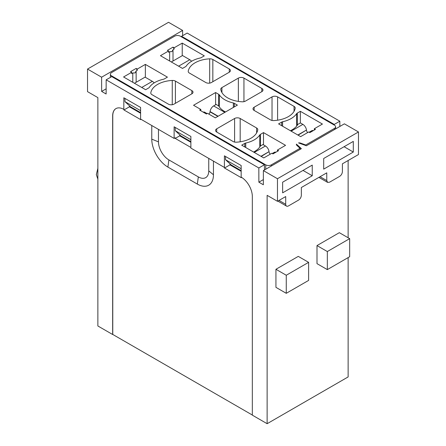 <?xml version="1.0" encoding="UTF-8"?>
<svg xmlns="http://www.w3.org/2000/svg" width="446" height="446" viewBox="0 0 446 446"><rect width="100%" height="100%" fill="white"/><g stroke="black" fill="none" stroke-linecap="round" stroke-linejoin="round"><path stroke-width="0.67" d="M87.528 69.069L168.532 22.3L182.615 30.428L101.61 77.197L87.528 69.069L87.528 91.647L97.864 97.613L97.864 325.97L112.665 334.517L112.665 115.837A15.8 9.121 60 0 1 115.938 108.601A15.8 9.121 60 0 1 123.837 109.387L123.837 97.774L140.596 107.447L140.596 119.06L174.118 138.416L174.118 126.803L190.877 136.476L190.877 148.089L224.399 167.44L224.399 155.832L241.158 165.505L241.158 177.118A15.8 9.121 60 0 1 252.33 196.469L252.33 415.154L267.132 423.7L348.136 376.931L348.136 257.593M252.33 415.025L112.777 334.455L112.777 115.77A15.8 9.121 -120 0 1 115.993 108.573M182.615 30.428L182.626 35.68M339.852 126.452L339.835 121.201L187.169 33.06L181.583 36.288L334.249 124.428L334.255 125.075M101.61 77.197L101.649 91.413L106.12 93.995L106.165 79.828L258.831 167.969L258.875 182.185L263.346 184.767L263.385 170.601L277.468 178.729L277.468 201.308L285.708 196.552L285.708 204.29A3.953 2.28 -60 0 0 286.527 206.102A3.953 2.28 -60 0 0 288.501 205.901L298.558 200.098C300.258 198.927 301.189 197.316 301.351 195.259L301.351 187.521L326.767 172.842L326.767 180.585L327.587 182.392L329.566 182.197L339.618 176.393C341.318 175.222 342.249 173.605 342.411 171.554L342.411 163.816L358.473 154.539L358.473 131.96L344.39 123.832L306.402 145.764L298.547 142.91A2.765 1.594 180 0 1 300.61 143.121L305.744 144.989L334.45 128.415L334.45 129.574M348.136 237.757L348.136 160.51M181.583 36.288L181.578 36.929M277.468 201.308L267.132 195.342L267.132 423.7M286.265 293.312L275.935 287.347L275.935 269.284L298.279 256.383L308.615 262.348L308.615 280.411L286.265 293.312L286.265 275.249L275.935 269.284M316.995 263.642L316.995 245.579L339.339 232.678L349.675 238.643L349.675 256.706L327.331 269.607L316.995 263.642M241.269 177.185L241.269 177.698L224.511 168.025L224.399 167.44M208.756 158.408L208.756 170.89A14.74 8.513 60 0 1 198.331 176.906L197.327 184.07A22.807 13.168 -120 0 0 213.45 174.76L213.45 161.123M197.327 184.07L167.891 167.077L168.9 159.913A14.74 8.513 60 0 1 158.475 141.861L158.475 129.385M158.475 141.861L151.768 139.146A22.807 13.168 -120 0 0 167.891 167.077M151.768 139.146L151.768 125.51M140.707 119.127L140.707 119.639L123.949 109.967L123.837 109.387M263.385 170.601L301.379 148.669L296.434 144.13L296.434 144.811M358.473 131.96L277.468 178.729M296.434 144.13A2.765 1.594 180 0 0 296.367 144.471A2.765 1.594 180 0 0 296.796 145.324L300.03 148.289L271.324 164.858A3.953 2.28 180 0 1 265.738 164.858L111.55 75.842A3.953 2.28 180 0 1 110.391 74.231A3.953 2.28 180 0 1 111.55 72.614L174.676 36.171A3.953 2.28 180 0 1 180.262 36.171L334.45 125.187A3.953 2.28 180 0 1 335.609 126.803A3.953 2.28 180 0 1 334.45 128.415M314.33 128.732L315.445 129.373L309.858 132.601L308.743 131.955L300.643 136.632L278.577 123.893L281.649 122.12A2.765 1.594 180 0 1 282.608 121.758A24.491 14.138 180 0 0 296.662 113.641A2.765 1.594 180 0 1 297.292 113.089L300.364 111.316L322.43 124.055L314.33 128.732L314.33 130.02M294.053 111.327L294.053 106.382L277.613 96.888L277.613 120.197M294.053 106.382A3.953 2.28 180 0 1 295.213 107.993A3.953 2.28 180 0 1 295.196 108.2A23.699 13.687 180 0 1 273.744 120.587A3.953 2.28 180 0 1 270.594 119.929L254.148 110.435A3.953 2.28 180 0 1 252.994 108.824A3.953 2.28 180 0 1 254.148 107.213L272.027 96.888A3.953 2.28 180 0 1 277.613 96.888M145.357 77.297L145.357 64.397L167.423 77.136L164.351 78.914A2.765 1.594 180 0 1 163.392 79.271A24.491 14.138 180 0 0 149.338 87.388A2.765 1.594 180 0 1 148.708 87.94L145.636 89.718L123.57 76.974L131.67 72.297L131.67 73.59L132.785 72.943L132.785 82.298M136.141 68.428L137.256 69.074L137.256 70.362L136.141 68.428L130.555 71.655L131.67 72.297M145.357 64.397L137.256 69.074M244.776 146.951L244.776 143.406L241.704 145.179L263.77 157.923L271.87 153.246L272.991 153.887L278.577 150.664L277.457 150.018L277.457 151.305M244.776 143.406A2.765 1.594 180 0 1 245.74 143.043L245.74 147.509M263.491 144.855L263.491 132.601L260.419 134.374A2.765 1.594 180 0 0 259.795 134.932A24.491 14.138 180 0 1 245.74 143.043M263.491 132.601L285.557 145.34L277.457 150.018M216.723 132.044A3.953 2.28 180 0 1 215.563 130.433A3.953 2.28 180 0 1 216.723 128.822L216.723 132.044L233.163 141.538A3.953 2.28 180 0 0 236.313 142.196A23.699 13.687 180 0 0 257.766 129.814A3.953 2.28 180 0 0 257.782 129.602A3.953 2.28 180 0 0 256.623 127.991L240.182 118.497L240.182 141.806M216.723 128.822L234.596 118.497A3.953 2.28 180 0 1 240.182 118.497M191.852 93.822L191.852 90.594A3.953 2.28 180 0 1 193.006 92.205A3.953 2.28 180 0 1 191.852 93.822L173.973 104.141A3.953 2.28 180 0 1 168.387 104.141L151.947 94.647A3.953 2.28 180 0 1 150.787 93.036A3.953 2.28 180 0 1 150.804 92.829A23.699 13.687 180 0 1 172.256 80.442A3.953 2.28 180 0 1 175.406 81.1L175.406 103.31M191.852 90.594L175.406 81.1M233.364 102.97A2.765 1.594 180 0 1 234.323 103.333L237.395 105.105L215.329 117.844L207.507 113.329L206.392 113.975L199.685 110.106L200.806 109.46L193.542 105.267L215.608 92.528L218.679 94.301A2.765 1.594 180 0 1 219.304 94.853A24.491 14.138 180 0 0 233.364 102.97L233.364 107.436M182.509 68.428L185.581 66.655A2.765 1.594 180 0 0 186.205 66.097A24.491 14.138 180 0 1 200.26 57.986A2.765 1.594 180 0 0 201.224 57.623L204.296 55.85L182.23 43.111L174.13 47.789L174.13 49.077L173.009 47.142L167.423 50.365L168.543 51.011L160.443 55.689L182.509 68.428M173.009 47.142L174.13 47.789M212.837 59.491A3.953 2.28 180 0 0 209.687 58.833A23.699 13.687 180 0 0 188.234 71.221A3.953 2.28 180 0 0 188.218 71.427A3.953 2.28 180 0 0 189.377 73.038L205.818 82.532A3.953 2.28 180 0 0 211.404 82.532L229.277 72.207L229.277 68.985L212.837 59.491L212.837 81.702M229.277 68.985A3.953 2.28 180 0 1 230.437 70.596A3.953 2.28 180 0 1 229.277 72.207M238.359 78.1A3.953 2.28 180 0 1 243.945 78.1L261.819 88.425A3.953 2.28 180 0 1 262.978 90.036A3.953 2.28 180 0 1 261.819 91.647L245.378 101.142A3.953 2.28 180 0 1 242.228 101.799A23.699 13.687 180 0 1 220.776 89.412A3.953 2.28 180 0 1 220.759 89.206A3.953 2.28 180 0 1 221.918 87.594L238.359 78.1L238.359 101.409M339.835 121.201L334.249 124.428M106.137 88.826L101.649 91.413M229.985 163.827L229.985 164.864L224.511 168.025M179.705 134.804L179.705 135.835L175.233 138.416L190.877 147.442M175.233 138.416L175.233 137.769L174.118 138.416M129.424 105.774L129.424 106.806L123.949 109.967M106.165 79.828L111.751 76.6L264.417 164.747L264.433 169.993M258.831 167.969L264.417 164.747M258.875 182.185L263.357 179.599M229.985 164.864L241.158 171.314M198.331 176.906L168.9 159.913M129.424 106.806L140.596 113.256M179.705 135.835L190.877 142.285M286.265 275.249L308.615 262.348M316.995 245.579L327.331 251.544L349.675 238.643M327.331 269.607L327.331 251.544M97.864 168.359L96.325 174.62L97.864 179.102M323.696 158.492L353.304 141.399L353.304 152.041L323.696 169.134L323.696 158.492M282.636 182.197L312.245 165.104L312.245 175.746L282.636 192.839L282.636 182.197M344.089 146.717L353.304 152.041M303.029 170.422L312.245 175.746M300.03 148.289L300.03 149.443M305.744 144.989L305.744 145.524M241.158 170.667L231.1 164.864L225.514 159.701L225.514 156.474L241.158 165.505M140.596 112.609L130.544 106.806L124.958 101.643L124.958 98.421L140.596 107.447M190.877 141.638L180.82 135.835L175.233 130.672L190.877 139.704M173.009 61.013L173.009 49.723L174.13 49.077M182.23 55.689L182.23 43.111M168.543 51.011L168.543 52.305L169.658 51.658L169.658 61.013M291.143 131.152L302.879 124.378L300.364 122.923L300.364 111.316M215.608 92.528L215.608 104.782M241.158 168.733L225.514 159.701M140.596 110.675L124.958 101.643M190.877 136.476L175.233 127.444L175.233 130.672M173.009 49.723L171.894 51.658L169.658 51.658M136.141 82.298L136.141 71.009L137.256 70.362M132.785 72.943L135.021 72.943L136.141 71.009M200.806 109.46L200.806 110.747M191.563 61.292A5.135 2.966 -120 0 0 189.784 59.731L178.612 66.181M171.336 61.977L182.509 55.527L189.784 59.731M207.072 113.585L204.781 112.264A5.135 2.966 120 0 0 203.164 112.113M218.679 94.301L218.679 105.914L216.165 104.459L213.651 105.914A5.135 2.966 120 0 0 210.06 111.561L218.139 116.222M208.84 114.098A2.369 1.366 120 0 0 210.027 111.834L210.06 111.561M218.679 105.914A24.491 14.138 0 0 0 225.492 111.979M154.138 82.911A5.135 2.966 -120 0 0 152.354 81.339L141.739 87.466M134.463 83.268L145.078 77.136L152.354 81.339M272.311 153.496L274.318 152.337A5.135 2.966 60 0 1 275.935 152.186M254.276 152.437L265.448 145.987A5.135 2.966 60 0 1 269.038 151.64L261.217 156.446M270.259 154.171A2.369 1.366 60 0 1 269.072 151.913M265.448 145.987L262.934 144.537L260.419 145.987A24.491 14.138 -0 0 1 253.607 152.053M309.178 132.211L311.748 130.728A5.135 2.966 60 0 1 313.365 130.578M302.879 124.378A5.135 2.966 60 0 1 306.469 130.026L298.09 135.16M307.69 132.562A2.369 1.366 60 0 1 306.502 130.299M300.364 122.923L297.85 124.378A24.491 14.138 -0 0 1 290.441 130.745M213.45 174.76L208.756 170.89M285.708 204.29L279.006 200.421M326.767 180.585L320.066 176.716M271.324 164.858L271.324 166.018M111.55 75.842L111.55 76.718M265.738 164.858L265.738 169.246M300.61 143.657L300.61 143.121M188.234 71.221L188.234 71.633M209.687 58.833L209.687 83.112M281.649 125.666L281.649 122.12M282.608 121.758L282.608 126.224M296.662 113.641L296.662 126.079M297.292 113.089L297.292 125.259M254.148 107.213L254.148 110.435M272.027 120.459L272.027 96.888M259.795 134.932L259.795 146.963M260.419 134.374L260.419 145.987M256.623 127.991L256.623 132.936M234.596 142.068L234.596 118.497M172.256 80.442L172.256 104.721M150.804 92.829L150.804 93.242M219.304 106.889L219.304 94.853M234.323 106.878L234.323 103.333M221.918 92.539L221.918 87.594M243.945 101.671L243.945 78.1M261.819 88.425L261.819 91.647M213.651 105.914L224.829 112.364M217.882 116.373L210.027 111.834M260.966 156.301L269.038 151.64M297.833 135.01L306.469 130.026M286.527 206.102L277.847 201.09M327.587 182.392L318.907 177.385M335.609 126.803L335.609 128.905M110.391 74.231L110.391 77.387"/></g></svg>
